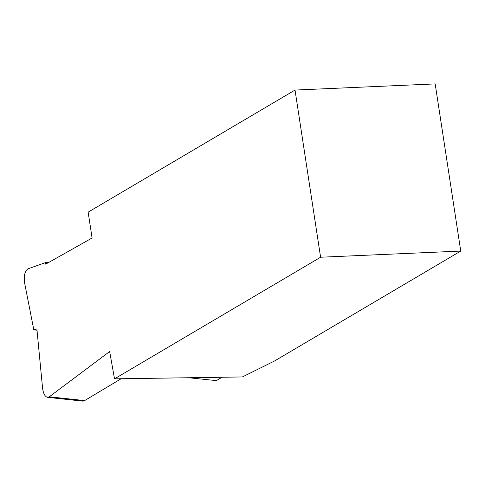 <?xml version="1.0" encoding="UTF-8"?>
<svg xmlns="http://www.w3.org/2000/svg" width="485" height="485" viewBox="0 0 485 485"><rect width="100%" height="100%" fill="white"/><g stroke="black" fill="none" stroke-linecap="round" stroke-linejoin="round"><path stroke-width="0.73" d="M460.75 251.072L320.597 257.226L114.527 378.846L242.373 376.948L274.449 361.028L460.75 251.072L435.172 83.905L295.019 90.058L88.143 212.157L92.095 237.996L45.699 264.149L45.523 262.591L28.051 268.805C24.808 270.969 23.68 275.801 24.68 283.301L33.817 329.885L37.012 330.206M45.523 262.591L49.525 261.991M114.527 378.846L109.652 351.54L49.294 396.797L47.512 397.336C44.917 396.651 43.256 393.487 42.534 387.842L36.884 328.885L33.817 329.885M295.019 90.058L320.597 257.226M222.021 377.251L216.395 380.616L188.695 377.748M121.141 378.749L84.626 400.586A11.003 5.602 96.1 0 1 82.553 401.095L47.512 397.336M49.294 396.797L84.626 400.586"/></g></svg>
